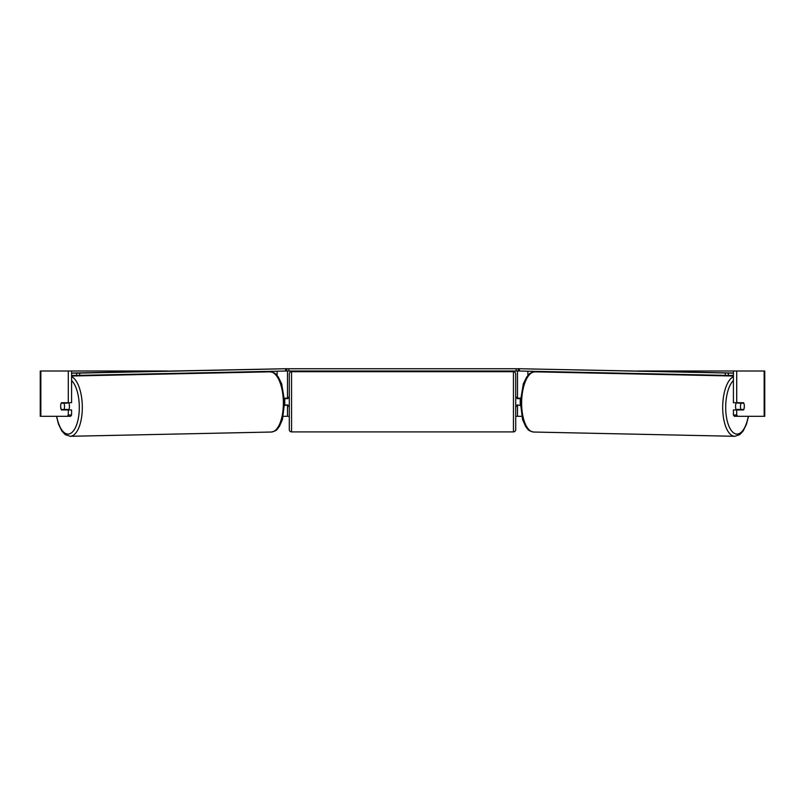 <?xml version="1.0" encoding="UTF-8"?>
<svg xmlns="http://www.w3.org/2000/svg" width="805" height="805" viewBox="0 0 805 805"><rect width="100%" height="100%" fill="white"/><g stroke="black" fill="none" stroke-linecap="round" stroke-linejoin="round"><path stroke-width="1.21" d="M284.638 405.428L287.486 404.975M283.29 416.296L287.486 416.296L287.486 405.428M285.906 371.014L516.156 371.014L516.156 368.75L518.259 368.75M284.769 405.428L284.769 398.183M287.486 398.636L287.486 371.014M287.486 398.183L284.497 398.183M520.362 405.428L517.514 404.975M521.71 416.296L517.514 416.296L517.514 405.428M519.094 371.014L516.156 371.014M520.231 405.428L517.062 404.975L517.062 406.334L515.703 406.334M520.231 404.975L520.231 398.183M517.514 398.636L517.514 371.014M517.514 398.183L520.503 398.183M736.323 409.956A4.528 1.912 -88.8 0 1 735.559 406.223A4.528 1.912 -88.8 0 1 736.334 402.711M740.479 406.334A4.528 1.912 -88.8 0 1 741.083 403.164L743.8 403.164A4.528 1.912 -88.8 0 1 744.313 406.334A4.528 1.912 -88.8 0 1 743.709 409.504L740.972 409.504A4.528 1.912 -88.8 0 1 740.479 406.334M737.571 402.711A4.528 1.912 -88.8 0 0 737.39 403.084L741.083 403.164M739.956 402.711A4.528 1.912 -88.8 0 1 740.127 403.084L740.489 403.094M737.541 409.956A4.528 1.912 -88.8 0 1 737.279 409.423L740.972 409.504M737.39 403.084L740.127 403.084M60.908 404.07A4.528 1.912 -90 0 0 60.647 406.334A4.528 1.912 -90 0 0 61.411 409.956L68.304 409.956L68.304 414.988L71.585 414.988L71.585 409.956L68.304 409.956M71.585 371.014L68.304 371.014L68.304 402.711L71.585 402.711L71.585 371.014L167.48 371.014M637.52 371.014L764.75 371.014L764.75 416.296L734.371 416.296L733.415 414.988L733.415 409.956L743.589 409.956A4.528 1.912 -90 0 0 744.092 404.07M287.486 416.296L289.297 416.296M515.703 416.296L517.514 416.296M733.415 371.014L733.415 402.711L743.589 402.711A4.528 1.912 -90 0 1 743.8 403.164M733.415 414.988L736.696 414.988L736.696 409.956M736.696 414.988L737.652 416.296M736.696 402.711L736.696 371.014M71.585 414.988L70.629 416.296L40.25 416.296L40.25 371.014L68.304 371.014M67.348 416.296L68.304 414.988M68.304 402.711L61.411 402.711A4.528 1.912 -90 0 0 61.2 403.164A4.528 1.912 -91.2 0 0 60.687 406.334A4.528 1.912 -91.2 0 0 61.291 409.504L64.028 409.504A4.528 1.912 -91.2 0 0 64.521 406.334A4.528 1.912 -91.2 0 0 63.917 403.164L61.2 403.164M764.75 416.296L764.75 371.014M291.561 371.689A2.264 2.264 0 0 0 289.297 373.953L289.297 429.649A2.264 2.264 0 0 0 291.561 431.913L513.439 431.913A2.264 2.264 0 0 0 515.703 429.649L515.703 373.953A2.264 2.264 0 0 0 513.439 371.689L291.561 371.689L291.561 431.913M289.297 397.278L287.938 397.278L287.938 398.636L284.769 398.636M284.769 404.975L287.938 404.975L287.938 406.334L289.297 406.334M520.231 398.636L517.062 398.636L517.062 397.278L515.703 397.278M286.741 368.75L516.156 368.75M288.844 368.75L288.844 371.014M733.415 373.158L518.259 368.71L733.415 373.037M733.415 375.422L728.304 375.422L728.344 373.158M725.335 373.107L725.295 375.372L519.316 371.025L519.356 368.76M518.259 368.71L518.219 370.974L519.316 371.025M725.295 375.372L728.304 375.422M68.677 409.956A4.528 1.912 -91.2 0 0 69.441 406.223A4.528 1.912 -91.2 0 0 68.666 402.711M64.028 409.504L67.721 409.423A4.528 1.912 -91.2 0 1 67.459 409.956M64.511 403.094L64.873 403.084A4.528 1.912 -91.2 0 1 65.044 402.711M63.917 403.164L67.61 403.084A4.528 1.912 -91.2 0 0 67.429 402.711M67.61 403.084L64.873 403.084M71.585 375.422L76.696 375.422L76.656 373.158L79.665 373.107L79.705 375.372L285.684 371.025L285.644 368.76L286.741 368.71L71.585 373.037M71.585 373.158L76.656 373.158M79.665 373.107L285.644 368.76M286.741 368.71L286.781 370.974L285.684 371.025M79.705 375.372L76.696 375.422M277.131 375.492L277.131 371.196M527.869 375.492L527.869 371.196M733.415 376.67A30.107 12.719 91.2 0 0 722.699 406.183A30.107 12.719 91.2 0 0 734.784 436.29L739.795 434.599L743.085 431.118L746.466 424.265L748.509 416.296M748.268 416.296A27.843 11.763 -88.8 0 1 734.834 433.593A27.843 11.763 -88.8 0 1 725.708 406.223A27.843 11.763 -88.8 0 1 733.415 380.503M521.64 401.937A30.107 12.719 -88.8 0 1 535.003 371.829C528.372 372.926 529.237 374.567 526.712 376.992L523.32 383.844L520.332 401.896L522.566 419.536L525.665 426.529C528.09 429.055 527.154 430.655 533.735 432.033A30.107 12.719 -88.8 0 1 521.64 401.937M764.156 416.296L764.156 371.014M40.844 416.296L40.844 371.014M513.439 431.913L513.439 371.689M71.585 376.67A30.107 12.719 88.8 0 1 82.301 406.183A30.107 12.719 88.8 0 1 70.216 436.29L65.205 434.599L61.915 431.118L58.534 424.265L56.491 416.296M56.732 416.296A27.843 11.763 -91.2 0 0 70.166 433.593A27.843 11.763 -91.2 0 0 79.293 406.223A27.843 11.763 -91.2 0 0 71.585 380.503M269.997 371.829C276.628 372.926 275.763 374.567 278.288 376.992L281.68 383.844L284.668 401.896L282.434 419.536L279.335 426.529C276.91 429.055 277.846 430.655 271.265 432.033A30.107 12.719 -91.2 0 0 283.36 401.937A30.107 12.719 -91.2 0 0 269.997 371.829L71.585 376.026M535.003 371.829L733.415 376.026M533.735 432.033L734.784 436.29M271.265 432.033L70.216 436.29"/></g></svg>
